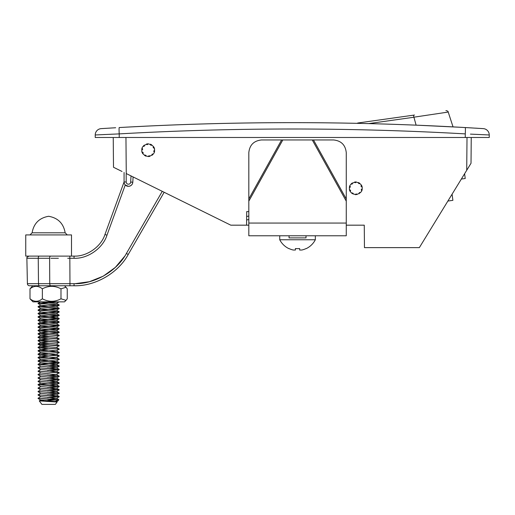 <?xml version="1.0" encoding="UTF-8"?>
<svg xmlns="http://www.w3.org/2000/svg" width="515" height="515" viewBox="0 0 515 515"><rect width="100%" height="100%" fill="white"/><g stroke="black" fill="none" stroke-linecap="round" stroke-linejoin="round"><path stroke-width="0.77" d="M349.44 188.316C349.073 185.316 351.191 183.198 355.794 181.962C360.391 183.198 362.509 185.316 362.148 188.316C362.509 191.323 360.391 193.44 355.794 194.676C351.191 193.44 349.073 191.323 349.44 188.316M361.691 190.692A6.354 6.354 0 0 0 362.103 189.044L361.44 189.443A0.425 0.425 0 0 0 361.292 190.022L361.691 190.692A6.354 6.354 0 0 0 361.33 185.194L361.021 185.909A0.425 0.425 0 0 0 361.247 186.462L361.955 186.771A6.354 6.354 0 0 0 361.33 185.194M359.869 183.443A6.354 6.354 0 0 0 358.434 182.542L358.607 183.295A0.425 0.425 0 0 0 359.116 183.617L359.869 183.443A6.354 6.354 0 0 0 358.434 182.542M356.226 181.975A6.354 6.354 0 0 0 354.532 182.091L355.118 182.6A0.425 0.425 0 0 0 355.71 182.561L356.226 181.975A6.354 6.354 0 0 0 354.532 182.091M352.415 182.934A6.354 6.354 0 0 0 351.114 184.022L351.887 184.093A0.425 0.425 0 0 0 352.344 183.707L352.415 182.934A6.354 6.354 0 0 0 351.114 184.022M349.897 185.947A6.354 6.354 0 0 0 349.479 187.589L350.142 187.196A0.425 0.425 0 0 0 350.29 186.617L349.897 185.947A6.354 6.354 0 0 0 350.258 191.438L350.56 190.73A0.425 0.425 0 0 0 350.342 190.17L349.627 189.868A6.354 6.354 0 0 0 350.258 191.438M141.837 150.187C141.477 147.181 143.595 145.063 148.191 143.833C152.788 145.063 154.906 147.181 154.545 150.187C154.906 153.193 152.788 155.311 148.191 156.541C143.595 155.311 141.477 153.193 141.837 150.187M154.204 148.133A6.354 6.354 0 0 0 153.451 146.614L153.206 147.354A0.425 0.425 0 0 0 153.47 147.889L154.204 148.133A6.354 6.354 0 0 0 153.451 146.614L154.204 148.133A6.354 6.354 0 0 1 154.545 150.386L153.914 150.837A0.425 0.425 0 0 0 153.818 151.429L154.262 152.06A6.354 6.354 0 0 0 154.545 150.386A6.354 6.354 0 0 1 154.262 152.06L154.545 150.386M151.848 144.992A6.354 6.354 0 0 0 150.348 144.206L150.58 144.947A0.425 0.425 0 0 0 151.114 145.224L151.848 144.992A6.354 6.354 0 0 0 150.348 144.206L151.848 144.992M148.095 143.833A6.354 6.354 0 0 0 146.421 144.084L147.045 144.548A0.425 0.425 0 0 0 147.638 144.458L148.095 143.833A6.354 6.354 0 0 0 146.421 144.084L148.095 143.833M144.38 145.101A6.354 6.354 0 0 0 143.17 146.292L143.949 146.299A0.425 0.425 0 0 0 144.374 145.88L144.38 145.101A6.354 6.354 0 0 0 143.17 146.292L144.38 145.101M141.837 149.987L142.121 148.314A6.354 6.354 0 0 0 141.837 149.987L142.468 149.537A0.425 0.425 0 0 0 142.571 148.944L142.121 148.314A6.354 6.354 0 0 0 142.932 153.76L143.183 153.026A0.425 0.425 0 0 0 142.913 152.485L142.179 152.24A6.354 6.354 0 0 0 142.932 153.76L142.179 152.24M147.045 126.098L125.95 127.173C223.362 121.868 320.806 121.231 418.283 125.248L461.801 127.353L453.033 126.883L448.217 112.064C448.25 111.33 447.484 110.854 445.913 110.622M113.5 167.266L113.236 137.479L113.5 167.266L122.01 171.463M346.26 225.177L364.266 225.177L364.459 247.631L419.345 247.631L471.019 163.268L471.244 137.479L471.019 163.268M121.63 127.417L119.216 127.553A6.354 0.361 86.8 0 0 119.216 133.894A6.354 0.361 86.8 0 1 119.216 127.553C234.563 121.019 349.917 121.019 465.27 127.553A6.354 0.361 93.2 0 1 465.27 133.894C349.917 127.372 234.563 127.372 119.216 133.894L95.23 134.969A6.354 6.354 0 0 1 101.191 128.628L115.663 127.752M487.705 134.898L489.25 134.969L489.25 137.479L465.27 137.479L465.27 133.894A6.354 0.361 93.2 0 0 465.27 127.553L483.289 128.628A6.354 6.354 0 0 1 489.25 134.969L470.427 134.119M476.072 134.364L478.647 134.479M482.722 134.666L485.445 134.788M481.68 128.525L480.437 128.447M477.772 128.287L475.358 128.138M471.875 127.932L453.033 126.883M414.53 115.032L358.08 122.963A2.118 2.118 0 0 0 357.146 123.336L353.715 123.265A3056.815 3056.815 0 0 0 292.243 122.647M112.244 127.952L109.135 128.138M106.122 128.319L104.049 128.447M102.549 128.538L101.191 128.628A6.354 6.354 0 0 0 95.23 134.969L95.23 137.479L95.23 134.969M97.213 134.879L99.041 134.788M102.556 134.627L105.375 134.499M110.867 134.254L112.631 134.177M119.216 133.894L119.216 137.479L95.23 137.479M489.25 137.479L489.25 134.969M119.216 137.479L465.27 137.479M248.816 211.62L246.698 211.62L246.576 225.177L230.81 225.177L126.265 173.568L125.95 137.479M144.535 155.382A6.354 6.354 0 0 0 146.041 156.167L145.803 155.427A0.425 0.425 0 0 0 145.275 155.15L144.535 155.382A6.354 6.354 0 0 0 146.041 156.167L144.535 155.382M148.288 156.541A6.354 6.354 0 0 0 149.962 156.29L149.344 155.833A0.425 0.425 0 0 0 148.751 155.923L148.288 156.541A6.354 6.354 0 0 0 149.962 156.29L148.288 156.541M152.002 155.273A6.354 6.354 0 0 0 153.213 154.082L152.44 154.075A0.425 0.425 0 0 0 152.009 154.5L152.002 155.273A6.354 6.354 0 0 0 153.213 154.082L152.002 155.273M351.719 193.196A6.354 6.354 0 0 0 352.247 193.595A6.354 6.354 0 0 1 351.719 193.196L352.472 193.022A0.425 0.425 0 0 1 352.981 193.344L353.148 194.097M246.576 225.177L248.816 225.177M447.876 201.05L452.891 200.341L452.08 194.187M464.594 173.748L465.225 178.499L461.356 179.046M358.137 123.362L358.08 122.963L413.429 115.186L413.918 117.188L418.631 116.48M413.918 117.188L448.217 112.064L413.918 117.188L416.107 125.158L413.925 117.24L368.631 123.606M360.474 192.616L359.702 192.546A0.425 0.425 0 0 0 359.238 192.932L359.167 193.704M357.05 194.548L356.47 194.039A0.425 0.425 0 0 0 355.871 194.078L355.363 194.657M43.736 400.496L39.269 400.882L41.921 404.391L55.337 404.391L57.094 402.067L56.084 401.861M39.269 400.882L57.075 402.028M53.637 401.7L58.066 400.779L55.858 400.039L48.436 399.254L58.864 399.672L58.066 400.779M55.633 400.007L47.805 400.322M58.008 301.861L38.039 303.303L54.68 304.474L59.186 305.253L38.258 306.798M41.116 301.861L56.425 303.464L59.186 301.861L49.472 302.62M59 305.099L38.039 306.695L54.68 307.867L59.186 308.639L38.258 310.185M38.039 303.303L59.219 305.208M59 308.491L38.039 310.082L54.68 311.253L59.186 312.032L38.258 313.577M38.039 306.695L59.219 308.601M59 311.878L38.039 313.474L54.68 314.646L59.186 315.418L38.258 316.963M38.039 310.082L59.219 311.987M59 315.27L38.039 316.86L54.68 318.032L59.186 318.811L38.258 320.356M38.039 313.474L59.219 315.38M59 318.656L38.039 320.253L54.68 321.424L59.186 322.197L38.258 323.742M38.039 316.86L59.219 318.766M59 322.049L38.039 323.639L59.219 325.338M38.039 320.253L59.219 322.158M59 325.435L38.039 327.031L54.68 328.203L59.186 328.976L38.258 330.521M38.039 323.639L59.219 325.544L38.258 327.134M59 328.828L38.039 330.418L54.68 331.589L59.186 332.368L38.258 333.913M38.039 327.031L59.219 328.937M47.779 332.999L38.071 333.849L59.18 335.458L56.425 337.357M38.039 330.418L59.219 332.323M47.779 336.392L38.071 337.241L59.18 338.851L56.425 340.75M38.039 333.81L59.219 335.716M49.472 336.514L38.258 337.299M47.779 339.778L38.071 340.627L59.18 342.237L56.425 344.136M38.039 337.196L59.219 339.102M49.472 339.9L38.258 340.692M47.779 343.17L38.071 344.02L59.18 345.629L56.425 347.528L40.833 345.829L38.071 344.226L59.219 345.88M38.039 340.589L59.219 342.494M49.472 343.293L38.258 344.078M47.779 346.556L38.071 347.406L59.219 349.061L56.425 350.915L49.479 351.642M49.472 346.679L38.258 347.471M47.779 349.949L38.071 350.799L59.219 352.453L56.425 354.307L49.479 355.035M38.039 347.368L59.219 349.273M38.039 350.754L59.219 352.659M47.734 353.341L38.071 354.185L59.219 355.839L56.425 357.693L49.479 358.421M38.039 354.146L59.219 356.052M47.734 356.728L38.071 357.577L59.219 359.232L56.425 361.086L49.479 361.813M38.039 357.532L59.219 359.444M47.734 360.12L38.071 360.964L54.68 362.097L59.18 362.875L38.258 364.414M59 362.721L47.779 363.506M38.039 360.925L59.219 362.83M47.734 363.506L38.071 364.356L59.219 366.01L47.734 367.111M59 366.114L47.734 366.899M38.039 364.311L59.219 366.223M40.846 366.049L38.071 367.742L59.18 369.352L47.734 370.497M59 369.5L47.734 370.285M38.039 367.704L59.219 369.609M59.18 372.744L56.412 371.135L40.846 369.442L38.071 371.135L59.18 372.744L56.425 374.643L49.479 375.371M38.039 371.09L59.219 373.002M49.472 373.793L47.734 373.89M40.846 372.828L38.071 374.521L59.18 376.13L47.734 377.276M59 376.278L47.734 377.064M38.039 374.482L59.219 376.388M40.846 376.22L38.071 377.913L59.18 379.523L47.734 380.669M59 379.671L47.734 380.456M38.039 377.868L59.219 379.78M40.846 379.606L38.071 381.3L59.18 382.909L47.734 384.055M59 383.057L38.078 384.602L59.18 386.302L47.734 387.447M38.039 381.261L59.219 383.166M59 386.45L47.734 387.235M38.039 384.647L59.219 386.559M40.846 386.392L38.071 388.078L59.18 389.688L47.734 390.834M59 389.836L47.734 390.621M38.039 388.04L59.219 389.945M40.846 389.778L38.071 391.471L59.18 393.08L47.734 394.226M59 393.228L47.734 394.014M38.039 391.426L59.219 393.338M40.846 393.17L38.071 394.857L59.18 396.466L47.734 397.612M59 396.614L47.734 397.4M38.039 394.818L59.219 396.724M40.846 396.556L38.071 398.25L52.369 399.254M47.734 302.711L38.258 303.406M47.734 350.161L38.258 350.857M47.734 353.554L38.258 354.249M47.734 356.94L38.258 357.635M47.734 360.333L38.258 361.028M38.039 398.204L48.436 399.254M38.071 303.554L40.833 305.157L56.425 306.856L59.186 305.253M38.071 306.946L40.833 308.549L56.425 310.242L59.186 308.639M38.071 310.333L40.833 311.936L56.425 313.635L59.186 312.032M38.078 316.815L40.846 315.212L56.412 316.905L49.479 317.749M38.071 317.111L40.833 318.714L56.425 320.414L59.186 318.811M47.779 321.257L40.833 322.107L56.412 323.684L59.18 325.293M38.078 326.986L40.846 325.377L56.412 327.077L59.18 328.679M38.078 330.373L40.846 328.77L56.412 330.463L59.18 332.072M47.779 331.428L40.814 332.265L56.412 333.855L59.18 335.458M47.779 334.821L40.833 335.664L56.412 337.241L59.18 338.851M47.779 338.207L40.814 339.044L56.412 340.634L59.18 342.237M47.779 341.6L40.833 342.443L56.412 344.02L59.18 345.629M47.779 344.986L40.833 345.829M47.779 348.378L40.833 349.222L56.425 350.915M38.078 354.101L40.846 352.492L56.425 354.307M47.779 355.157L40.833 356L56.425 357.693M38.078 360.88L40.846 359.27L56.425 361.086M38.078 364.266L40.846 362.663L56.412 364.356L49.479 365.199M38.071 364.562L40.833 366.171L56.412 367.749L49.479 368.592M56.412 371.135L49.479 371.978M38.071 371.347L40.833 372.95L56.425 374.643M38.071 374.733L40.833 376.336L56.412 377.913L49.479 378.757M38.071 378.126L40.833 379.729L56.412 381.306L49.479 382.149M38.071 381.512L40.833 383.115L56.412 384.692L49.479 385.535M38.071 384.905L40.833 386.507L56.412 388.085L49.479 388.928M38.071 388.291L40.833 389.894L56.412 391.471L49.479 392.314M38.071 391.683L40.833 393.286L56.412 394.863L49.479 395.707M38.071 395.069L40.833 396.672L56.412 398.25L49.479 399.093M39.288 400.85L40.846 399.949L56.412 401.642M33.018 301.861L64.517 301.861L66.023 300.354L60.989 298.797C54.783 302.105 48.577 302.105 42.365 298.797C38.277 302.105 34.157 302.105 29.999 298.797L33.018 301.861M60.989 298.797L60.989 288.831L66.023 287.273L67.259 288.831L67.259 298.797L66.023 300.354M32.741 285.767L69.969 285.767L29.522 285.767L32.741 285.767L29.999 288.831C34.087 285.522 38.207 285.522 42.365 288.831C48.577 285.522 54.783 285.522 60.989 288.831M29.999 298.797L29.999 288.831M42.365 298.797L42.365 288.831M133.082 176.935L132.806 182.194C132.426 184.711 130.971 186.089 128.441 186.333L125.261 184.949L106.959 235.226C102.878 248.249 87.685 258.891 74.051 258.273L67.735 258.273M58.375 258.273L50.895 258.273M50.76 285.767A2.118 1.011 -90 0 1 49.749 283.688L49.614 258.273A2.118 1.011 -90 0 1 49.614 258.227A2.118 1.011 -90 0 1 50.625 256.11L74.051 256.11C86.861 256.689 101.14 246.691 104.97 234.454L124.076 181.962L104.97 234.454L106.959 235.226M29.522 285.767A2.118 2.118 0 0 1 27.404 283.688L74.051 283.688C94.393 284.286 116.738 271.386 126.394 253.47L162.264 191.342M164.15 192.269L128.229 254.481C118.373 272.712 95.899 285.96 75.177 285.754L68.785 285.767L75.177 285.754C95.899 285.96 118.373 272.712 128.229 254.481L164.15 192.269L128.229 254.481C118.238 273.027 95.108 286.379 74.051 285.767L69.969 285.767L69.834 256.11M124.707 256.219L115.354 267.375L103.251 276.169L89.417 281.705L75.139 283.681M126.194 173.529L126.194 181.962L124.076 181.962A4.365 4.365 0 0 0 128.441 186.333A4.365 4.365 0 0 0 132.806 182.194A4.365 4.365 0 0 1 128.441 186.333A4.365 4.365 0 0 1 124.076 181.962L124.076 172.486M295.417 250.032L295.417 248.545L295.417 250.032L293.299 250.032L295.417 250.032L295.417 248.545A20.027 18.147 0 0 0 297.535 248.648A20.027 18.147 0 0 0 299.653 248.545L299.653 250.032L299.653 248.545M279.742 235.773L279.742 239.758L315.334 239.758L315.334 235.773M279.742 239.758A20.027 20.027 0 0 0 288.915 248.648L288.96 248.545A19.911 19.911 0 0 0 293.299 250.032M299.653 250.032L301.777 250.032A19.911 19.911 0 0 0 306.11 248.545L306.161 248.648A20.027 20.027 0 0 0 315.334 239.758M289.063 235.773L289.063 237.891L306.013 237.891L306.013 235.773M346.26 198.964L346.26 235.773L248.816 235.773L248.816 152.665C249.621 144.998 253.863 140.762 261.523 139.951L333.553 139.951C341.213 140.762 345.449 144.998 346.26 152.665L346.26 198.964L313.474 139.951M63.931 232.806L65.154 232.806C63.506 223.439 57.995 217.929 48.629 216.281C39.262 217.929 33.752 223.439 32.104 232.806L63.931 232.806M69.815 256.11L25.75 256.11L25.75 234.924L71.508 234.924L71.508 256.11M466.719 170.285L467.008 137.479M49.614 258.273L38.239 258.273A2.118 1.011 -90 0 1 38.239 258.227A2.118 1.011 -90 0 1 39.249 256.11M39.507 285.767L39.507 285.767A2.118 1.011 -90 0 1 38.496 283.688L38.239 258.273L26.87 258.273C27.591 257.732 25.209 258.195 28.988 256.11M128.229 254.481L126.394 253.47M74.051 285.767L74.051 283.688M74.051 258.273L74.051 256.11M132.806 182.194L130.688 182.085L131.016 175.911M126.194 181.962A2.247 2.247 0 0 0 128.383 184.209A2.247 2.247 0 0 0 130.688 182.085M346.26 201.146L312.264 139.951M346.26 223.059L248.816 223.059M248.816 201.146L282.812 139.951M248.816 198.964L281.602 139.951M248.816 219.512L246.621 219.989M353 193.434L352.247 193.595M248.816 216.043L246.653 216.512M40.833 315.328L38.071 313.725M56.425 317.021L59.186 315.418M40.833 322.107L38.071 320.504M56.425 323.8L59.186 322.197M40.833 325.493L38.071 323.89M56.425 327.192L59.186 325.589M40.833 328.885L38.071 327.283M56.425 330.579L59.186 328.976M40.833 332.272L38.071 330.669M56.425 333.971L59.186 332.368M40.833 335.664L38.071 334.061M40.833 339.05L38.071 337.447M40.833 342.443L38.071 340.84M40.833 349.222L38.071 347.619M40.833 352.608L38.071 351.005M40.833 356L38.071 354.397M40.833 359.393L38.071 357.783M40.833 362.779L38.071 361.176M56.425 364.472L59.186 362.869M56.425 367.865L59.186 366.262M40.833 369.558L38.071 367.955M56.425 371.251L59.186 369.648M56.425 378.029L59.186 376.426M56.425 381.422L59.186 379.819M56.425 384.808L59.186 383.205M56.425 388.201L59.186 386.598M56.425 391.587L59.186 389.984M56.425 394.979L59.186 393.376M56.425 398.365L59.186 396.762M40.833 400.065L38.071 398.462M56.425 401.758L57.97 400.863M38.078 303.258L40.846 301.655M59.18 304.951L56.412 303.348M38.078 306.65L40.846 305.041M59.18 308.343L56.412 306.74M38.078 310.036L40.846 308.434M59.18 311.73L56.412 310.127M38.078 313.429L40.846 311.82M59.18 315.122L56.412 313.519M59.18 318.508L56.412 316.905M38.078 320.208L40.846 318.598M59.18 321.901L56.412 320.298M38.078 323.594L40.846 321.991M38.078 333.765L40.846 332.156M38.078 337.151L40.846 335.548M38.078 340.544L40.846 338.934M38.078 343.93L40.846 342.327M38.078 347.322L40.846 345.713M59.18 349.016L56.412 347.413M38.078 350.709L40.846 349.106M59.18 352.408L56.412 350.799M59.18 355.794L56.412 354.191M38.078 357.487L40.846 355.884M59.18 359.187L56.412 357.577M59.18 362.573L56.412 360.97M59.18 365.965L56.412 364.356M59.18 369.352L56.412 367.749M59.18 376.13L56.412 374.527M59.18 379.523L56.412 377.913M59.18 382.909L56.412 381.306M38.078 384.602L40.846 382.999M59.18 386.302L56.412 384.692M59.18 389.688L56.412 388.085M59.18 393.08L56.412 391.471M59.18 396.466L56.412 394.863M58.864 399.672L56.412 398.25M64.517 285.767L66.023 287.273M27.404 283.688L26.87 258.273M65.154 232.806L67.272 234.924M32.104 232.806L29.986 234.924"/></g></svg>
